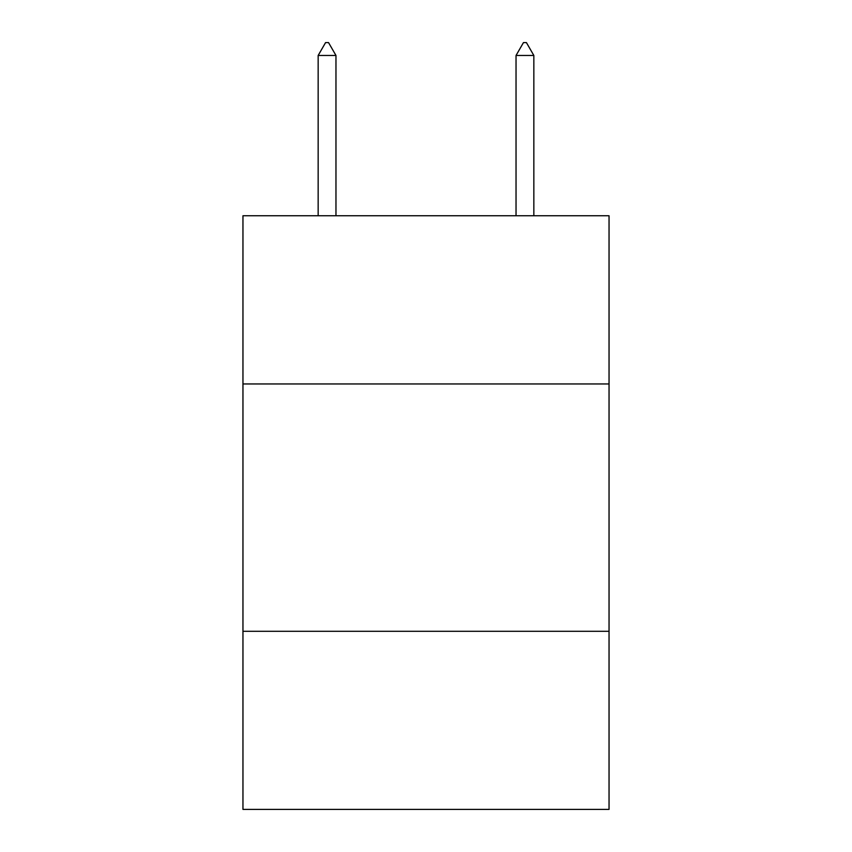 <?xml version="1.0" encoding="UTF-8"?>
<svg xmlns="http://www.w3.org/2000/svg" width="852" height="852" viewBox="0 0 852 852"><rect width="100%" height="100%" fill="white"/><g stroke="black" fill="none" stroke-linecap="round" stroke-linejoin="round"><path stroke-width="1.28" d="M609.042 383.954L609.042 215.748L242.958 215.748L242.958 383.954L609.042 383.954L609.042 809.4L242.958 809.4L242.958 383.954M609.042 631.3L242.958 631.3M335.965 55.465L328.542 42.6L325.57 42.6L318.158 55.465L335.965 55.465L335.965 215.748M318.158 55.465L318.158 215.748M523.458 42.6L526.429 42.6L533.842 55.465L516.035 55.465L523.458 42.6M533.842 215.748L533.842 55.465M516.035 215.748L516.035 55.465"/></g></svg>
